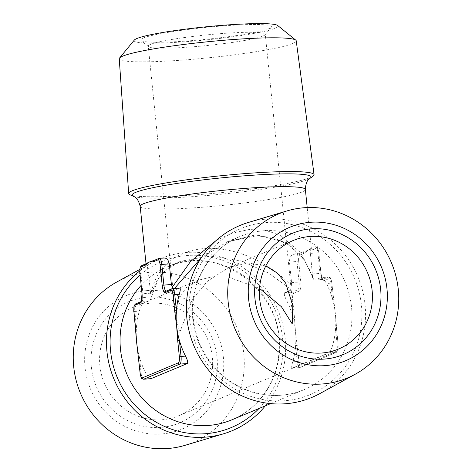 <?xml version="1.0" encoding="UTF-8"?>
<svg xmlns="http://www.w3.org/2000/svg" width="472" height="472" viewBox="0 0 472 472"><rect width="100%" height="100%" fill="white"/><g stroke="black" fill="none" stroke-linecap="round" stroke-linejoin="round"><path stroke-width="0.35" stroke-dasharray="2.36 1.77" d="M137.494 348.519A83.019 79.249 67.3 0 0 139.488 357.239A83.019 79.249 67.3 0 0 145.571 372.797C147.742 376.68 149.618 378.627 151.205 378.632M150.356 299.797L158.616 278.185L167.613 268.828L180.434 261.364L209.403 255.954L241.316 260.963L269.022 273.253L290.77 289.33L291.336 285.761C272.574 265.83 239.215 246.225 204.122 248.549C169.247 251.44 153.081 274.733 150.916 296.227L151.005 298.151L150.356 299.797L149.252 300.847L143.547 303.231C142.072 304.269 140.656 306.894 139.305 311.107A83.019 79.249 67.3 0 0 136.449 327.332A83.019 79.249 67.3 0 0 136.249 336.335M151.005 298.151L152.804 290.192L156.208 282.28C160.527 273.736 168.604 266.768 180.428 261.364L167.855 266.621A83.019 79.249 67.3 0 0 141.11 285.412M216.164 240.496L232.094 233.156L248.95 229.545L265.276 230.271L279.701 235.015L300.906 252.856L312.635 276.863L312.824 278.273L313.851 279.69L315.089 280.002L320.795 277.619C322.376 277.613 324.252 279.56 326.429 283.448A83.019 79.249 -112.7 0 1 332.512 299.006A83.019 79.249 -112.7 0 1 334.984 310.759A83.019 79.249 -112.7 0 1 335.356 313.862A83.019 79.249 -112.7 0 1 335.61 316.913A83.019 79.249 -112.7 0 1 335.551 328.919A83.019 79.249 -112.7 0 1 332.695 345.144C331.344 349.339 329.934 351.964 328.453 353.021L292.31 368.119C291.407 368.072 291.554 365.971 292.746 361.829A83.019 79.249 67.3 0 0 295.602 345.604A83.019 79.249 67.3 0 0 295.407 330.553A83.019 79.249 67.3 0 0 292.563 315.697A83.019 79.249 67.3 0 0 286.48 300.139C284.463 296.192 283.855 293.72 284.651 292.717L290.357 290.333L290.77 289.33M291.336 285.761L291.56 282.681L289.472 262.119C289.519 257.753 290.935 255.128 293.714 254.243A83.019 7.493 174.2 0 0 302.593 252.066A83.019 7.493 174.2 0 0 308.068 250.237L312.358 249.871L316.771 248.03A5.534 1.569 85.7 0 1 318.848 252.88L320.936 273.441A8.301 2.36 -94.3 0 0 324.058 280.716L329.763 278.327A5.534 1.569 85.7 0 1 331.84 283.176L335.356 313.862L338.105 344.873A5.534 1.569 85.7 0 1 337.144 350.991L301 366.089A1.387 1.322 -112.7 0 1 299.814 367.558L292.31 368.119L299.632 367.599A6.921 1.965 -94.3 0 0 299.814 367.558L335.958 352.46A6.921 1.965 -94.3 0 0 337.167 344.808L335.551 328.919L336.548 328.937L338.158 344.831L332.695 345.144M329.763 278.327A1.387 1.322 67.3 0 0 328.3 277.058L320.795 277.619L328.482 277.011A6.921 1.965 -94.3 0 0 328.3 277.058L322.594 279.442A6.921 1.965 85.7 0 1 322.411 279.483A6.921 1.965 85.7 0 1 319.992 273.382L317.904 252.815A6.921 1.965 -94.3 0 0 315.491 246.714A6.921 1.965 -94.3 0 0 315.308 246.756L310.895 248.596A83.019 7.493 174.2 0 0 311.284 247.759A83.019 7.493 174.2 0 0 310.836 247.092L315.491 246.714C317.19 247.723 317.367 245.346 318.901 252.839L310.399 253.375L312.635 276.863M320.936 273.441L320.989 273.4C322.152 278.769 322.742 280.822 322.759 279.56L314.889 280.043L322.594 279.442A1.387 1.322 67.3 0 1 324.058 280.716M313.851 279.69L303.874 258.697L285.713 242.425L258.715 235.363L227.569 241.676L201.284 257.759M174.487 288.486L173.43 290.156L172.846 288.61M166.203 291.118A6.921 1.965 -94.3 0 0 166.297 291.118L166.085 291.171A1.387 1.322 -112.7 0 1 166.48 291.077L173.985 290.516L173.43 290.156L173.985 290.516L179.85 288.115M147.016 263.252A83.019 7.493 174.2 0 0 146.479 263.7A83.019 7.493 174.2 0 0 146.096 264.538A83.019 7.493 174.2 0 0 146.544 265.211C147.134 265.83 147.742 268.303 148.373 272.633L150.916 296.227M164.103 258.031L163.66 258.06A83.019 7.493 174.2 0 0 154.781 260.231A83.019 7.493 174.2 0 0 154.285 260.373M316.771 248.03A1.387 1.322 67.3 0 0 315.308 246.756L310.836 247.092C310.305 247.021 310.157 249.122 310.399 253.375M293.714 254.243L298.186 253.906L302.593 252.066A1.387 1.322 -112.7 0 1 304.056 253.34L308.068 250.237A83.019 7.493 174.2 0 0 310.895 248.596A1.387 1.322 67.3 0 1 312.358 249.871M313.066 176.168A93.185 8.407 -5.8 0 1 222.223 192.517A93.185 8.407 -5.8 0 1 129.953 194.765M99.875 365.688A58.805 56.133 67.3 0 0 178.764 415.761A58.805 56.133 67.3 0 0 207.898 339.864A58.805 56.133 67.3 0 0 133.434 307.237A58.805 56.133 67.3 0 0 99.875 365.688M265.813 265.96L248.006 263.004L228.743 267.423L207.509 281.194L192.423 299.26L179.773 332.317L175.808 317.449L179.254 297.13L186.434 287.584L197.921 280.303L212.306 276.757L228.59 277.188L259.523 288.368M301 366.089A5.534 1.569 85.7 0 1 298.918 361.239L295.407 330.553L294.268 315.438L292.563 315.697L290.947 299.803L286.48 300.139M336.495 328.978L335.61 316.913M333.456 299.071L332.512 299.006L330.896 283.117A6.921 1.965 -94.3 0 0 328.482 277.011C330.188 278.026 330.359 275.648 331.893 283.135L326.429 283.448M319.91 393.554A93.185 88.948 67.3 0 0 358.036 277.147A93.185 88.948 67.3 0 0 248.437 222.448M134.325 40.061A72.346 6.525 174.2 0 0 206.718 39.866A72.346 6.525 174.2 0 0 277.678 25.5M143.217 38.055A65.726 5.929 174.2 0 0 140.998 40.521A65.726 5.929 174.2 0 0 206.659 39.27A65.726 5.929 174.2 0 0 271.235 27.293A65.726 5.929 174.2 0 0 217.816 26.326A65.726 5.929 174.2 0 0 143.217 38.055M150.527 44.415A58.805 5.304 174.2 0 0 148.255 46.167A58.805 5.304 174.2 0 0 148.544 46.622A58.805 5.304 174.2 0 0 207.291 45.507A58.805 5.304 174.2 0 0 265.069 34.786A58.805 5.304 174.2 0 0 265.258 34.285A58.805 5.304 174.2 0 0 214.654 34.143A58.805 5.304 174.2 0 0 150.527 44.415M163.66 258.06L159.194 258.39L154.781 260.231A1.387 1.322 67.3 0 0 154.391 260.326M91.356 366.98A65.726 62.735 67.3 0 0 191.349 416.345A65.726 62.735 67.3 0 0 179.891 303.555A65.726 62.735 67.3 0 0 91.356 366.98M146.09 263.795A1.387 1.322 -112.7 0 1 146.479 263.7L142.072 265.541L146.544 265.211M185.03 445.326A88.948 84.907 67.3 0 0 242.431 344.961A88.948 84.907 67.3 0 0 149.813 272.255A88.948 84.907 67.3 0 0 116.808 282.002M146.916 290.616A72.346 69.059 67.3 0 0 97.934 402.598A72.346 69.059 67.3 0 0 217.745 393.672A72.346 69.059 67.3 0 0 146.916 290.616M133.9 311.449L134.833 311.437L136.449 327.332L135.511 327.338M139.765 270.904A93.185 88.948 -112.7 0 1 152.09 262.692A93.185 88.948 -112.7 0 1 186.664 252.485A93.185 88.948 -112.7 0 1 274.91 303.608A93.185 88.948 -112.7 0 1 265.323 405.849M119.239 58.788A88.948 8.024 174.2 0 0 208.541 57.808A88.948 8.024 174.2 0 0 296.221 40.81M297.307 345.351L295.602 345.604L297.212 361.499A6.921 1.965 -94.3 0 0 299.632 367.599L336.353 352.366A1.387 1.322 -112.7 0 1 335.958 352.46L328.453 353.021M138.55 357.251L139.488 357.239L141.104 373.134L145.571 372.797M192.765 318.942A83.019 79.249 -112.7 0 1 240.148 236.425A83.019 79.249 -112.7 0 1 345.268 282.48A83.019 79.249 -112.7 0 1 304.145 389.63A83.019 79.249 -112.7 0 1 192.765 318.942M231.852 419.826A83.019 79.249 67.3 0 0 272.981 312.676A83.019 79.249 67.3 0 0 167.855 266.621C217.114 243.139 282.232 289.666 279.135 347.51C279.052 379.246 259.618 408.628 231.852 419.826M140.178 206.276A83.019 7.493 174.2 0 0 223.527 205.338A83.019 7.493 174.2 0 0 305.366 189.496M293.619 293.425L299.325 291.041A8.301 2.36 -94.3 0 0 300.77 281.867L298.682 261.299A5.534 1.569 85.7 0 1 299.649 255.181A1.387 1.322 -112.7 0 0 298.186 253.906A6.921 1.965 -94.3 0 0 296.976 261.559L299.065 282.12A6.921 1.965 85.7 0 1 297.861 289.773L292.156 292.156A6.921 1.965 -94.3 0 0 290.947 299.803L292.652 299.549A5.534 1.569 85.7 0 1 293.619 293.425A1.387 1.322 67.3 0 0 292.156 292.156L284.651 292.717M289.472 262.119L298.682 261.299M173.82 290.557L166.297 291.118A6.921 1.965 -94.3 0 0 166.48 291.077L172.186 288.693L179.69 288.132M312.488 273.943L320.989 273.4L318.848 252.88M290.357 290.333L297.861 289.773A1.387 1.322 67.3 0 1 299.325 291.041M291.56 282.681L300.77 281.867M135.647 303.885A1.387 1.322 -112.7 0 1 136.042 303.791A6.921 1.965 85.7 0 0 134.833 311.437L139.305 311.107M141.352 301.502L141.258 301.537A1.387 1.322 -112.7 0 1 141.748 301.407L136.042 303.791L143.547 303.231M133.328 196.258A89.94 8.112 174.2 0 0 222.383 194.086A89.94 8.112 174.2 0 0 310.063 178.304M143.517 379.234A6.921 1.965 85.7 0 1 141.104 373.134L140.166 373.14M139.93 273.205L148.373 272.633M142.019 293.767L142.957 293.755L140.868 273.194A6.921 1.965 85.7 0 1 142.072 265.541A1.387 1.322 -112.7 0 0 141.677 265.636M338.105 344.873L338.158 344.831C338.017 353.558 337.704 350.407 336.353 352.366A1.387 1.322 -112.7 0 0 337.144 350.991M150.462 293.195L142.957 293.755A6.921 1.965 -94.3 0 1 141.748 301.407L149.252 300.847M189.443 318.057A89.94 85.851 -112.7 0 1 266.391 222.536A89.94 85.851 -112.7 0 1 361.434 305.242A89.94 85.851 -112.7 0 1 284.492 400.763A89.94 85.851 -112.7 0 1 189.443 318.057M294.268 315.438L292.652 299.549M298.918 361.239L292.746 361.829M299.649 255.181L304.056 253.34M259.028 408.475A89.94 85.851 67.3 0 0 274.191 307.927A89.94 85.851 67.3 0 0 187.508 255.488A89.94 85.851 67.3 0 0 140.06 275.07M331.84 283.176L334.984 310.759M270.674 403.613L304.145 389.63C276.663 401.507 242.107 394.68 219.474 372.432C204.423 357.593 195.697 339.628 193.302 318.529C189.26 283.46 209.379 248.691 240.148 236.425L227.569 241.676M311.284 247.759L307.201 207.568M146.096 264.538L146.025 263.824M227.587 241.67L252.821 235.54L273.005 237.457L290.386 245.694L303.962 259.653L310.004 270.621L312.818 278.273M293.236 240.49L228.743 267.423M197.921 280.303L133.434 307.237M338.566 349.009L178.764 415.761M292.817 305.567L265.258 34.285M175.808 317.449L148.255 46.167M139.848 269.394L152.09 262.692M265.069 34.786L271.235 27.293M148.544 46.622L140.998 40.521"/><path stroke-width="0.71" d="M150.993 378.656L187.349 363.534C188.145 362.543 187.537 360.071 185.52 356.112A83.019 79.249 -112.7 0 1 179.437 340.554A83.019 79.249 -112.7 0 1 176.593 325.698A83.019 79.249 -112.7 0 1 176.398 310.641A83.019 79.249 -112.7 0 1 179.254 294.416C180.452 290.286 180.599 288.191 179.69 288.132M136.249 336.335A83.019 79.249 67.3 0 0 136.39 339.338A83.019 79.249 67.3 0 0 136.644 342.383A83.019 79.249 67.3 0 0 137.016 345.492A83.019 79.249 67.3 0 0 137.494 348.519M201.284 257.759L174.487 288.486M154.285 260.373A83.019 7.493 174.2 0 0 154.084 260.438A83.019 7.493 174.2 0 0 149.311 262.066A83.019 7.493 174.2 0 0 147.016 263.252L141.677 265.636L140.426 266.963C139.865 266.261 139.659 274.639 139.871 273.176L139.93 273.205M172.846 288.61L171.383 284.457L169.295 263.889C168.38 259.7 166.504 257.753 163.66 258.06M172.221 287.33L190.417 261.659L216.164 240.496M246.998 173.448A93.185 8.407 -5.8 0 1 314.081 174.711A93.185 8.407 -5.8 0 1 313.066 176.168L310.063 178.304A89.94 8.112 174.2 0 0 246.295 175.684A89.94 8.112 174.2 0 0 135.57 192.423A89.94 8.112 174.2 0 0 133.328 196.258L129.953 194.765A93.185 8.407 -5.8 0 1 128.667 193.549A93.185 8.407 -5.8 0 1 246.998 173.448M259.671 298.941A58.805 56.133 -112.7 0 1 293.236 240.49A58.805 56.133 -112.7 0 1 367.694 273.111A58.805 56.133 -112.7 0 1 338.566 349.009A58.805 56.133 -112.7 0 1 259.671 298.941M259.523 288.368L281.477 306.8L292.227 323.934L292.817 305.567L285.648 283.1L277.43 273.14L265.813 265.96M286.97 210.925L248.437 222.448A93.185 88.948 67.3 0 0 188.304 327.592A93.185 88.948 67.3 0 0 285.336 403.767A93.185 88.948 67.3 0 0 319.91 393.554L355.192 374.249A88.948 84.907 -112.7 0 1 322.187 383.996A88.948 84.907 -112.7 0 1 229.569 311.284A88.948 84.907 -112.7 0 1 286.97 210.925A88.948 84.907 -112.7 0 1 391.583 263.134A88.948 84.907 -112.7 0 1 355.192 374.249M314.081 174.711L296.221 40.81A88.948 8.024 174.2 0 0 295.785 40.149L277.678 25.5A72.346 6.525 174.2 0 0 225.952 25.063A72.346 6.525 174.2 0 0 134.325 40.061L119.528 58.05A88.948 8.024 174.2 0 0 119.239 58.788L128.667 193.549M164.103 257.995L159.377 258.349A6.921 1.965 85.7 0 0 159.194 258.39A1.387 1.322 67.3 0 0 158.798 258.485L154.391 260.326A1.387 1.322 67.3 0 0 154.385 260.326A1.387 1.322 67.3 0 0 153.601 261.7L149.311 262.066L145.299 265.17A1.387 1.322 -112.7 0 1 146.09 263.795M139.848 269.394L116.808 282.002A88.948 84.907 67.3 0 0 80.417 393.111A88.948 84.907 67.3 0 0 185.03 445.326L223.563 433.797A93.185 88.948 -112.7 0 1 117.239 386.125A93.185 88.948 -112.7 0 1 139.765 270.904M135.511 327.338L136.644 342.383L140.16 373.069A5.534 1.569 -94.3 0 0 142.237 377.919L178.381 362.82A5.534 1.569 -94.3 0 0 179.348 356.702L181.053 356.443L179.437 340.554L177.732 340.813L176.593 325.698L174.693 310.901L176.398 310.641L174.787 294.752L179.254 294.416M265.323 405.849A93.185 88.948 -112.7 0 1 223.563 433.797M254.957 298.64A65.726 62.735 -112.7 0 1 343.492 235.215A65.726 62.735 -112.7 0 1 354.95 348.012A65.726 62.735 -112.7 0 1 254.957 298.64M295.785 40.149A88.948 8.024 174.2 0 0 232.189 39.607A88.948 8.024 174.2 0 0 119.528 58.05M325.084 365.635A72.346 69.059 -112.7 0 1 254.255 262.579A72.346 69.059 -112.7 0 1 374.066 253.653A72.346 69.059 -112.7 0 1 325.084 365.635M141.11 285.412A83.019 79.249 67.3 0 0 120.478 349.138A83.019 79.249 67.3 0 0 231.852 419.826L270.674 403.613M307.201 207.568L305.366 189.496A83.019 7.493 174.2 0 0 233.923 189.302A83.019 7.493 174.2 0 0 143.394 203.798A83.019 7.493 174.2 0 0 140.178 206.276L146.025 263.824M178.381 362.82A1.387 1.322 67.3 0 0 179.844 364.095A6.921 1.965 85.7 0 0 181.053 356.443L185.52 356.112M142.237 377.919A1.387 1.322 67.3 0 0 143.7 379.193L179.844 364.095L187.349 363.534M172.186 288.693A6.921 1.965 85.7 0 1 172.368 288.646A6.921 1.965 85.7 0 1 174.787 294.752L173.082 295.012A5.534 1.569 -94.3 0 0 171 290.162A1.387 1.322 -112.7 0 1 172.186 288.693M171 290.162L165.294 292.546A8.301 2.36 85.7 0 1 162.179 285.271L160.091 264.709A5.534 1.569 -94.3 0 0 158.008 259.86A1.387 1.322 67.3 0 1 158.798 258.485L159.377 258.349A6.921 1.965 85.7 0 1 161.79 264.45L169.295 263.889M160.091 264.709L161.79 264.45L163.878 285.017A6.921 1.965 -94.3 0 0 166.203 291.118M150.993 378.68L143.517 379.234A6.921 1.965 85.7 0 0 143.7 379.193L151.205 378.632M145.299 265.17L140.886 267.01A5.534 1.569 -94.3 0 0 139.924 273.135L142.019 293.767M139.924 273.135L142.013 293.696L141.352 301.502M165.294 292.546A1.387 1.322 -112.7 0 1 166.085 291.171L172.368 288.646L179.844 288.091M162.179 285.271L171.383 284.457M142.013 293.696A8.301 2.36 85.7 0 1 140.562 302.877A1.387 1.322 -112.7 0 1 141.252 301.549L135.647 303.885L134.396 305.213C133.836 304.511 133.629 312.889 133.841 311.42L133.9 311.449M140.562 302.877L134.856 305.26A1.387 1.322 -112.7 0 1 135.647 303.885M158.008 259.86L153.601 261.7M140.886 267.01A1.387 1.322 -112.7 0 1 141.677 265.636M134.856 305.26A5.534 1.569 -94.3 0 0 133.895 311.378L136.39 339.338M133.895 311.378L135.505 327.267M174.693 310.901L173.082 295.012M179.348 356.702L177.732 340.813M140.06 275.07A89.94 85.851 67.3 0 0 110.566 351.009A89.94 85.851 67.3 0 0 168.598 428.139A89.94 85.851 67.3 0 0 259.028 408.475M133.328 196.258C133.116 196.8 137.452 195.856 140.178 206.276M310.063 178.304C310.375 178.794 305.939 178.746 305.366 189.496M137.016 345.492L140.107 373.11C141.63 380.562 141.665 378.084 143.517 379.234M154.084 260.438L154.385 260.326"/></g></svg>
